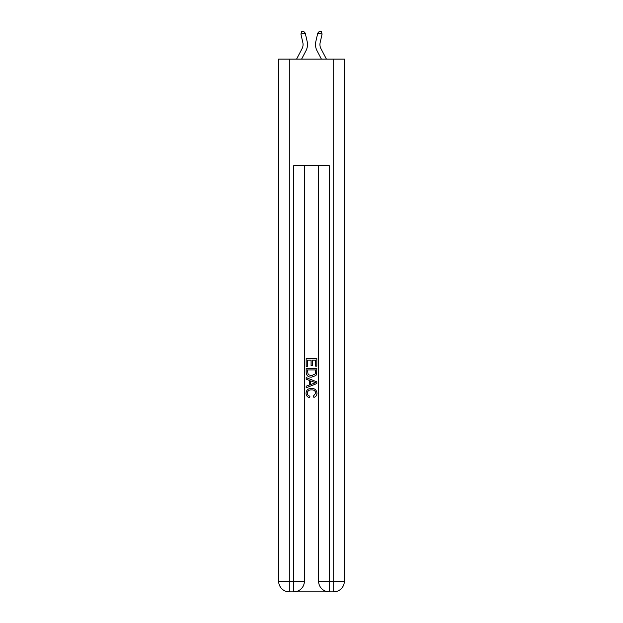 <?xml version="1.0" encoding="UTF-8"?>
<svg xmlns="http://www.w3.org/2000/svg" width="623" height="623" viewBox="0 0 623 623"><rect width="100%" height="100%" fill="white"/><g stroke="black" fill="none" stroke-linecap="round" stroke-linejoin="round"><path stroke-width="0.93" d="M302.84 42.559A8.878 8.878 -21.5 0 1 302.054 48.649A8.878 8.878 -21.5 0 0 302.84 42.559A8.878 8.878 -21.5 0 1 302.054 48.649A8.878 8.878 -21.5 0 0 302.84 42.559A8.878 8.878 -21.5 0 1 302.054 48.649L296.579 59.092L302.054 48.649A8.878 8.878 -66.1 0 0 302.84 42.559L300.917 34.094L301.703 31.547L303.432 31.15L305.239 33.105L307.17 41.57A13.317 13.317 158.5 0 1 305.986 50.712L301.594 59.092M320.16 42.559A8.878 8.878 21.5 0 0 320.946 48.649A8.878 8.878 21.5 0 1 320.16 42.559A8.878 8.878 21.5 0 0 320.946 48.649A8.878 8.878 21.5 0 1 320.16 42.559A8.878 8.878 21.5 0 0 320.946 48.649L326.421 59.092L320.946 48.649A8.878 8.878 66.1 0 1 320.16 42.559L322.083 34.094L317.761 33.105L315.83 41.57A13.317 13.317 -158.5 0 0 317.014 50.712L321.406 59.092M294.539 591.85L328.461 591.85M289.298 59.092L289.298 581.197L293.745 581.197L293.745 591.85A10.653 10.653 0 0 0 304.398 581.197L304.398 165.64L304.398 581.197A10.653 10.653 0 0 1 293.745 591.85L289.298 591.85A10.653 10.653 0 0 1 278.645 581.197L278.645 59.092L344.355 59.092L344.355 581.197L333.702 581.197L333.702 59.092M329.256 591.85L329.256 581.197L318.602 581.197A10.653 10.653 0 0 0 329.256 591.85L333.702 591.85L333.702 581.197L329.256 581.197L329.256 165.64L293.745 165.64L293.745 581.197L304.398 581.197M318.602 581.197L318.602 165.64M333.702 591.85A10.653 10.653 0 0 0 344.355 581.197M306.173 366.386L306.173 358.599L316.827 358.599L316.827 366.114L315.596 366.114L315.596 360.102L312.318 360.102L312.318 365.701L311.087 365.701L311.087 360.102L307.404 360.102L307.404 366.386L306.173 366.386M306.173 372.25L306.173 368.434L316.827 368.434L316.671 373.956L315.916 375.505L311.555 377.172C308.151 377.188 306.352 375.544 306.173 372.25M307.404 369.937L308.159 374.649L311.578 375.669L315.378 373.855L315.596 369.937L307.404 369.937M306.173 379.228L306.173 377.631L316.827 381.86L316.827 383.558L306.173 387.786L306.173 386.19L309.452 384.975L309.452 380.435L306.173 379.228M313.634 381.977L310.682 380.887L310.682 384.523L315.596 382.709L313.634 381.977M307.264 393.175C307.38 394.834 308.268 395.831 309.935 396.166L309.584 397.669C307.326 397.077 306.142 395.628 306.033 393.315C306.321 390.045 308.175 388.394 311.578 388.378C314.856 388.448 316.648 390.084 316.967 393.284C316.912 395.395 315.877 396.758 313.867 397.396L313.548 395.893L315.736 393.214C315.417 390.909 314.039 389.796 311.586 389.881C309.094 389.749 307.653 390.847 307.264 393.175M300.917 34.094L305.239 33.105L307.17 41.57M322.083 34.094L321.297 31.547L319.568 31.15L317.761 33.105L315.83 41.57M289.298 591.85L289.298 581.197L278.645 581.197"/></g></svg>
